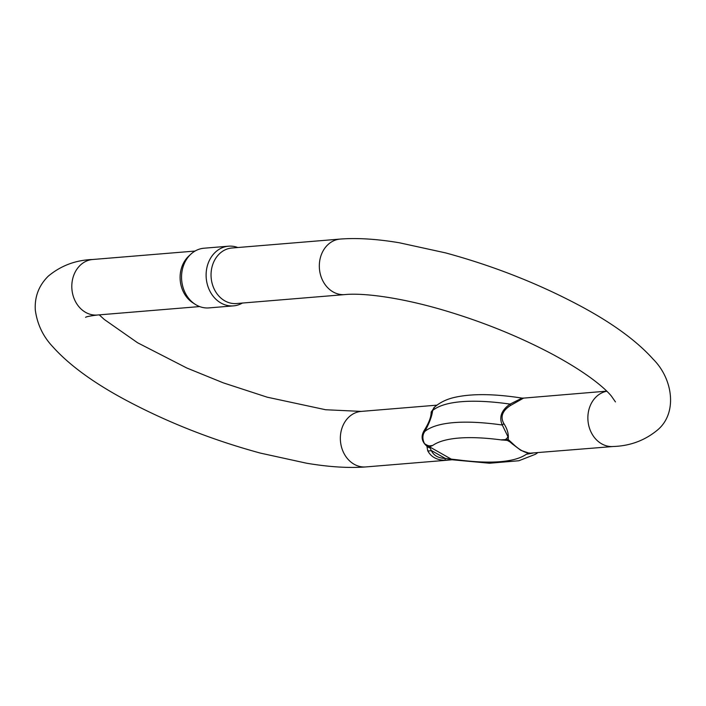 <?xml version="1.0" encoding="UTF-8"?>
<svg xmlns="http://www.w3.org/2000/svg" width="706" height="706" viewBox="0 0 706 706"><rect width="100%" height="100%" fill="white"/><g stroke="black" fill="none" stroke-linecap="round" stroke-linejoin="round"><path stroke-width="1.06" d="M450.781 459.818L444.612 460.277C436.537 459.959 430.907 456.773 427.712 450.71L426.918 446.174C421.473 441.506 420.661 436.114 424.491 429.989C429.001 422.709 431.225 416.734 431.163 412.057L434.878 406.788M606.745 391.142L523.561 398.113L510.447 405.509C502.372 410.777 500.148 416.761 503.775 423.45C507.385 428.966 508.858 434.314 508.179 439.467L512.794 443.695C518.822 449.519 524.452 452.705 529.694 453.252L532.245 453.075M231.903 248.009A27.861 23.13 85.3 0 0 211.323 270.557A27.861 23.13 85.3 0 0 224.861 300.88A27.861 23.13 85.3 0 0 236.492 303.536L344.775 294.596A27.861 23.13 -94.7 0 1 319.43 268.739A27.861 23.13 -94.7 0 1 340.195 239.069L231.903 248.009M228.55 246.191L203.981 248.221A29.943 24.869 85.3 0 0 190.938 254.098L188.829 256.031A27.861 23.13 85.3 0 0 192.685 302.68L195.077 304.242A29.943 24.869 85.3 0 0 196.409 305.054A29.943 24.869 85.3 0 0 208.914 307.904L233.474 305.875A29.943 24.869 -94.7 0 1 220.969 303.024A29.943 24.869 -94.7 0 1 206.417 270.424A29.943 24.869 -94.7 0 1 228.55 246.191A29.943 24.869 -94.7 0 1 237.816 247.524M190.938 254.098A29.943 24.869 85.3 0 0 195.077 304.242M242.396 303.042A29.943 24.869 -94.7 0 1 233.474 305.875M532.712 453.155L526.314 454.267L529.465 452.934M429.61 447.736A4.642 3.865 25.3 0 1 426.918 446.174L432.663 445.486A182.166 49.905 -159.6 0 1 500.836 439.856L508.179 439.467A4.642 2.656 121.1 0 0 509.07 441.135A4.642 2.656 121.1 0 0 509.132 441.171L507.305 440.403L500.836 439.856C504.34 440.456 506.714 439.397 507.941 436.687L502.293 425.012C498.815 417.175 501.41 410.195 510.067 404.088L522.061 398.105C494.624 393.816 472.393 393.516 455.352 397.222C446.766 399.031 439.626 402.517 433.916 407.68L432.637 410.477C432.019 416.002 429.425 422.982 424.862 431.41C422.382 434.87 422.241 438.92 424.447 443.562C427.695 445.918 430.431 446.554 432.663 445.486L429.513 446.819L431.278 450.481C433.696 455.547 438.391 458.203 445.354 458.45L458.141 459.897L452.484 459.8L489.523 463.233L518.857 460.753L535.483 454.24L537.654 452.749M531.221 453.27L526.314 454.267A182.166 49.905 -159.6 0 1 458.141 459.897L452.484 459.8M424.491 429.989A4.642 2.339 28.2 0 1 424.862 431.41A193.771 53.082 20.4 0 1 502.293 425.012A4.642 2.903 153.6 0 0 503.775 423.45M431.163 412.057A4.642 4.086 6.2 0 0 432.637 410.477A193.771 53.082 -159.6 0 1 510.067 404.088A4.642 1.156 -123.6 0 1 510.447 405.509M522.052 398.105L523.658 398.096A4.642 1.889 -97.7 0 0 523.561 398.113L521.796 398.122M428.268 445.936A4.642 4.236 -109.3 0 0 429.513 446.819L451.672 459.359A4.642 3.301 -86.3 0 0 452.74 459.782L450.984 459.782A4.642 1.889 -97.7 0 1 450.878 459.809A4.642 1.889 -97.7 0 1 449.66 459.077M444.612 460.277A4.642 0.962 -89.1 0 0 445.354 458.45L431.278 450.481A4.642 2.877 -24 0 1 427.712 450.71M506.414 439.485A4.642 3.301 93.7 0 0 507.305 440.403L510.42 442.159M512.794 443.695L512.459 444.039L520.896 450.366L529.306 453.243L613.32 446.501C630.264 445.927 645.063 440.376 657.701 429.857C677.689 412.992 672.986 378.893 653.191 359.222C636.9 341.042 612.746 323.366 580.738 306.183C538.775 283.75 493.706 265.985 445.539 252.88L399.331 242.767C376.951 239.007 357.245 237.772 340.195 239.069M436.89 405.156L361.225 411.404A27.861 23.13 85.3 0 0 342.313 427.174A27.861 23.13 85.3 0 0 365.805 466.931L447.728 460.171M606.833 391.23A27.861 23.13 85.3 0 0 589.828 406.744A27.861 23.13 85.3 0 0 613.32 446.501M199.648 306.572L97.26 315.026A27.861 23.13 -94.7 0 1 71.915 289.169A27.861 23.13 -94.7 0 1 92.68 259.499C75.736 260.073 60.937 265.624 48.299 276.143C38.865 285.445 34.532 296.732 35.3 310.013C37.242 324.266 43.084 336.524 52.809 346.778C69.1 364.958 93.254 382.634 125.262 399.817C167.225 422.25 212.294 440.014 260.461 453.12L306.669 463.233C329.049 466.993 348.755 468.228 365.805 466.931M97.26 315.026C89.688 316.006 85.805 316.782 85.62 317.356M99.255 314.858L104.338 319.5L137.608 342.772L186.843 368.02L223.352 382.873L267.203 397.187L325.651 409.745L361.225 411.404M195.059 251.054L92.68 259.499M344.775 294.596C361.763 292.84 397.266 296.794 441.082 309.466C480.415 320.939 517.039 335.597 550.962 353.441C584.868 371.532 603.392 386.623 611.193 395.828L615.447 401.908M512.459 444.039L509.008 441.1M447.525 460.18L452.105 459.756"/></g></svg>
